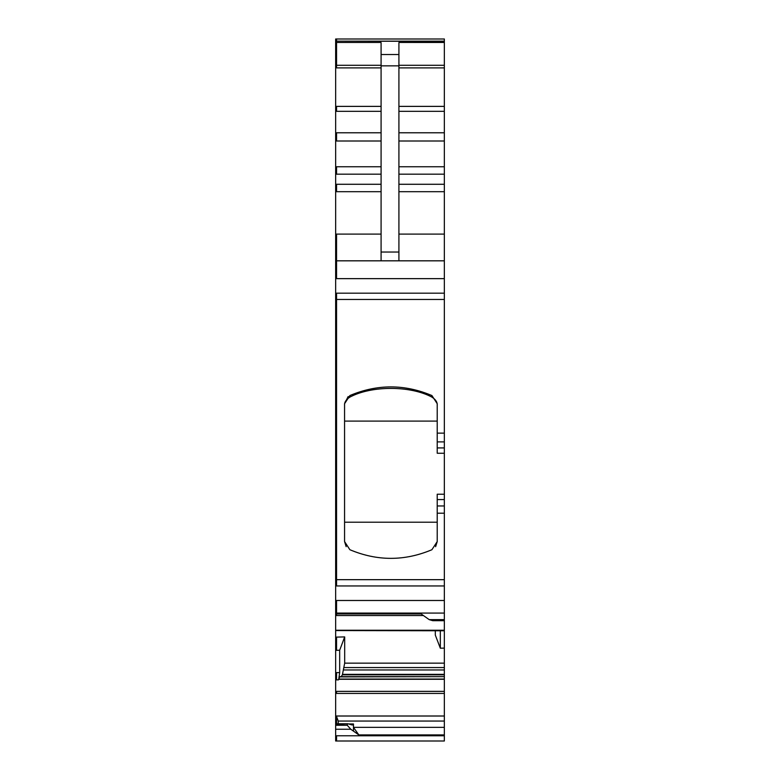 <?xml version="1.0" encoding="UTF-8"?>
<svg xmlns="http://www.w3.org/2000/svg" width="780" height="780" viewBox="0 0 780 780"><rect width="100%" height="100%" fill="white"/><g stroke="black" fill="none" stroke-linecap="round" stroke-linejoin="round"><path stroke-width="1.17" d="M344.565 421.102L437.219 421.102M344.565 522.2L437.219 522.2M444.346 453.248L437.219 453.248L437.219 433.144L444.346 433.144L444.346 630.572M346.174 546.683L344.565 541.573L349.879 549.725C377.218 561.23 404.566 561.23 431.906 549.725L437.219 541.573L437.219 513.191L444.346 513.191M435.601 546.683L437.219 541.573M348.133 396.581L344.565 403.718L349.879 395.548L349.879 397.108C371.592 385.466 410.348 385.544 431.906 397.108C435.747 399.545 437.512 402.344 437.219 405.512M349.879 397.108C346.037 399.535 344.273 402.344 344.565 405.512M444.346 494.227L437.219 494.227L437.219 513.191M344.565 403.718L344.565 541.573M349.879 395.548C377.218 384.023 404.557 384.023 431.906 395.548L437.219 403.718L437.219 433.144M381.089 260.822L381.089 65.852L398.911 65.852L398.911 260.822M398.911 191.695L444.346 191.695L444.346 433.144M444.346 191.695L444.346 39L336.55 39L444.346 39M431.906 397.108L431.906 395.548L437.219 403.718M339.563 676.904L444.346 676.64L339.739 676.64L338.754 679.058L444.346 679.058L444.346 741L335.654 741L335.654 729.242L350.805 729.242L347.236 725.264L347.236 724.298L348.133 723.83L352.316 725.02M444.346 676.904L444.346 679.058M444.346 676.64L444.346 648.112L440.329 648.209L440.329 630.767M341.201 676.64L342.391 674.807L444.346 674.807M344.682 636.909L339.671 650.257L336.55 650.335L336.55 637.104L344.682 636.909L344.682 663.156L342.391 674.807M444.346 648.112L444.346 630.767L336.55 630.572M444.346 260.822L335.654 260.822L335.654 615.527L336.55 615.527L336.55 613.957L421.18 613.957L429.195 619.632L432.764 620.695L444.346 620.695M347.48 723.83L336.55 723.83L336.55 716.508L338.227 721.051L338.227 723.772M351.692 724.903L353.476 723.976L353.476 727.35L358.819 734.906L350.805 729.242M339.671 650.257L339.671 672.614L338.754 679.058M435.318 630.767L435.318 635.105L440.329 648.209M429.195 619.632L444.346 619.632M381.089 65.852L381.089 54.522L398.911 54.522L398.911 65.852M398.911 54.522L398.911 42.481L444.346 42.481M381.089 54.522L381.089 42.481L336.55 42.481L336.55 65.296L381.089 65.296M371.943 741L370.402 741L371.943 741M335.654 723.772L336.55 724.298L348.133 723.83M444.346 716.011L336.55 716.011L335.654 716.508L335.654 724.562M336.55 650.335L335.654 650.335L335.654 716.508M336.55 637.104L335.654 637.104L335.654 650.335M444.346 630.24L336.55 630.24L335.654 630.757L335.654 637.104M336.55 630.24L335.654 630.572L335.654 615.527M335.654 41.145L336.55 41.145L336.55 39L335.654 39L335.654 260.822M336.55 723.83L335.654 723.83L335.654 725.264L347.236 725.264M335.654 725.264L335.654 729.242M335.654 723.83L336.55 724.298M381.089 252.028L398.911 252.028M444.346 447.915L437.219 447.915M437.219 441.899L444.346 441.899M398.911 234.097L444.346 234.097M398.911 184.275L444.346 184.275M398.911 174.174L444.346 174.174M398.911 166.754L444.346 166.754M398.911 141.005L444.346 141.005M398.911 132.775L444.346 132.775M398.911 111.326L444.346 111.326M398.911 106.382L444.346 106.382M398.911 67.889L444.346 67.889M398.911 65.296L444.346 65.296M353.476 727.35L353.476 731.123L353.476 727.35L444.346 727.35M342.556 674.368L444.346 674.368M343.736 669.962L444.346 669.962M344.194 667.563L444.346 667.563M437.219 505.957L444.346 505.957M437.219 499.57L444.346 499.57M348.611 723.976L353.476 723.976M338.227 721.051L444.346 721.051M338.676 679.283L444.346 679.283M444.346 691.363L336.55 691.363L336.55 693.43L444.346 693.43M338.51 679.858L336.55 679.858L336.55 672.614L339.671 672.614M344.682 663.156L444.346 663.156M444.346 600.483L336.55 600.483L336.55 613.08L444.346 613.08M444.346 579.667L336.55 579.667L336.55 585.956L444.346 585.956M335.654 579.667L336.55 579.667L336.55 299.462L444.346 299.462M335.654 299.462L336.55 299.462L336.55 293.173L444.346 293.173M381.089 234.097L336.55 234.097L336.55 278.645L444.346 278.645M381.089 191.695L336.55 191.695L336.55 184.275L381.089 184.275M381.089 166.754L336.55 166.754L336.55 174.174L381.089 174.174M381.089 132.775L336.55 132.775L336.55 141.005L381.089 141.005M381.089 111.326L336.55 111.326L336.55 106.382L381.089 106.382M335.654 65.296L336.55 65.296L336.55 67.889L381.089 67.889M444.346 41.135L336.55 41.135L444.346 41.33M336.55 741L336.55 735.784L444.346 735.784M358.819 734.906L444.346 734.906M336.55 716.011L335.654 716.011M336.55 693.43L335.654 693.43M336.55 691.363L335.654 691.363M336.55 679.858L335.654 679.858M336.55 672.614L335.654 672.614M336.55 613.957L335.654 613.957M336.55 613.08L335.654 613.08M336.55 600.483L335.654 600.483M336.55 585.956L335.654 585.956M336.55 293.173L335.654 293.173M336.55 278.645L335.654 278.645M336.55 234.097L335.654 234.097M336.55 191.695L335.654 191.695M336.55 184.275L335.654 184.275M336.55 174.174L335.654 174.174M336.55 166.754L335.654 166.754M336.55 141.005L335.654 141.005M336.55 132.775L335.654 132.775M336.55 111.326L335.654 111.326M336.55 106.382L335.654 106.382M336.55 67.889L335.654 67.889M336.55 42.481L335.654 42.481M336.55 41.33L335.654 41.33M336.55 735.784L335.654 735.784M336.55 615.527L423.394 615.527M336.55 723.772L347.704 723.772"/></g></svg>
